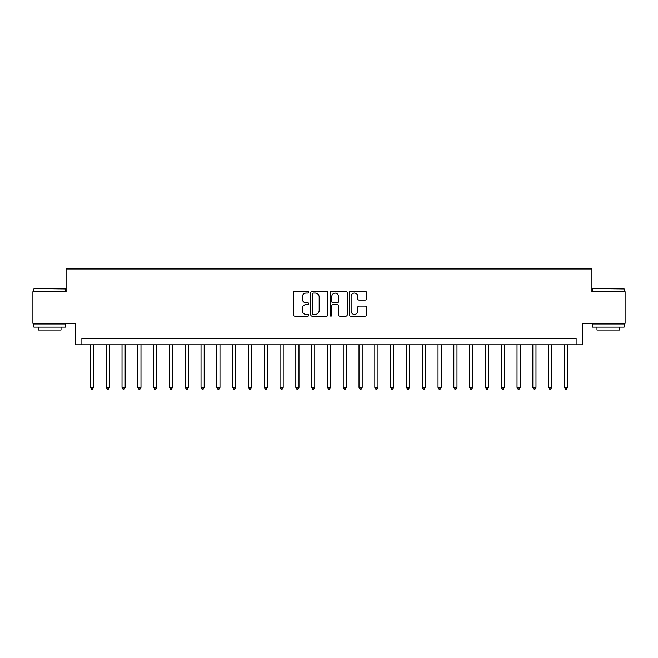 <?xml version="1.0" encoding="UTF-8"?>
<svg xmlns="http://www.w3.org/2000/svg" width="658" height="658" viewBox="0 0 658 658"><rect width="100%" height="100%" fill="white"/><g stroke="black" fill="none" stroke-linecap="round" stroke-linejoin="round"><path stroke-width="0.99" d="M308.775 292.177A0.872 0.872 0 0 0 307.911 291.313L294.726 291.313A1.242 1.242 0 0 0 293.484 292.555L293.484 314.886A1.242 1.242 0 0 0 294.726 316.128L307.911 316.128A0.872 0.872 0 0 0 308.775 315.256A0.872 0.872 0 0 0 307.911 314.392L306.2 314.392A3.973 3.973 0 0 1 302.228 310.42L302.228 308.561A3.973 3.973 0 0 1 306.2 304.588L307.911 304.588A0.872 0.872 0 0 0 308.775 303.716A0.872 0.872 0 0 0 307.911 302.853L306.2 302.853A3.973 3.973 0 0 1 302.228 298.88L302.228 297.021A3.973 3.973 0 0 1 306.2 293.049L307.911 293.049A0.872 0.872 0 0 0 308.775 292.177M365.264 300.056A1.242 1.242 0 0 0 366.498 298.822L366.498 292.555A1.242 1.242 0 0 0 365.264 291.313L350.624 291.313A1.242 1.242 0 0 0 349.382 292.555L349.382 314.886A1.242 1.242 0 0 0 350.624 316.128L365.264 316.128A1.242 1.242 0 0 0 366.498 314.886L366.498 307.319A1.242 1.242 0 0 0 365.264 306.077L358.997 306.077A1.242 1.242 0 0 0 357.755 307.319L357.755 311.07A3.323 3.323 0 0 1 354.432 314.392A3.323 3.323 0 0 1 351.117 311.07L351.117 296.371A3.323 3.323 0 0 1 354.432 293.049A3.323 3.323 0 0 1 357.755 296.371L357.755 298.822A1.242 1.242 0 0 0 358.997 300.056L365.264 300.056M576.12 344.8L582.437 344.8L582.437 323.308L625.1 323.308L625.1 291.708L591.92 291.708L591.92 268.957L66.08 268.957L66.08 291.708L32.9 291.708L32.9 323.308L75.563 323.308L75.563 344.8L576.12 344.8L576.12 338.483L81.88 338.483L81.88 344.8M327.914 292.555A1.242 1.242 0 0 0 326.672 291.313L312.032 291.313A1.242 1.242 0 0 0 310.79 292.555L310.79 314.886A1.242 1.242 0 0 0 312.032 316.128L326.672 316.128A1.242 1.242 0 0 0 327.914 314.886L327.914 292.555M331.328 291.313L345.968 291.313A1.242 1.242 0 0 1 347.21 292.555L347.21 314.886A1.242 1.242 0 0 1 345.968 316.128L339.701 316.128A1.242 1.242 0 0 1 338.459 314.886L338.459 305.83A1.242 1.242 0 0 0 337.217 304.588L333.063 304.588A1.242 1.242 0 0 0 331.821 305.83L331.821 315.256A0.872 0.872 0 0 1 330.958 316.128A0.872 0.872 0 0 1 330.086 315.256L330.086 292.555A1.242 1.242 0 0 1 331.328 291.313M313.397 293.049A0.872 0.872 0 0 0 312.525 293.92L312.525 313.521A0.872 0.872 0 0 0 313.397 314.392L315.198 314.392A3.973 3.973 0 0 0 319.171 310.42L319.171 297.021A3.973 3.973 0 0 0 315.198 293.049L313.397 293.049M338.459 296.429A3.323 3.323 0 0 0 335.144 293.114A3.323 3.323 0 0 0 331.821 296.429L331.821 301.611A1.242 1.242 0 0 0 333.063 302.853L337.217 302.853A1.242 1.242 0 0 0 338.459 301.611L338.459 296.429M90.417 344.8L90.417 387.397L93.576 387.397L93.576 344.8M93.576 387.397L92.622 389.043L91.363 389.043L90.417 387.397M106.218 344.8L106.218 387.397L109.376 387.397L109.376 344.8M109.376 387.397L108.422 389.043L107.164 389.043L106.218 387.397M122.018 344.8L122.018 387.397L125.176 387.397L125.176 344.8M125.176 387.397L124.23 389.043L122.964 389.043L122.018 387.397M137.818 344.8L137.818 387.397L140.977 387.397L140.977 344.8M140.977 387.397L140.031 389.043L138.764 389.043L137.818 387.397M153.618 344.8L153.618 387.397L156.777 387.397L156.777 344.8M156.777 387.397L155.831 389.043L154.564 389.043L153.618 387.397M34.224 288.549L65.446 288.928L34.224 288.549M49.646 327.1L33.846 327.1L33.846 323.942L65.446 323.942L65.446 327.1L49.646 327.1M61.021 327.1L61.021 330.012L38.271 330.012L38.271 327.1M592.932 288.549L624.154 288.928L592.932 288.549M608.354 327.1L592.554 327.1L592.554 323.942L624.154 323.942L624.154 327.1L608.354 327.1M619.729 327.1L619.729 330.012L596.979 330.012L596.979 327.1M169.419 344.8L169.419 387.397L172.577 387.397L172.577 344.8M172.577 387.397L171.631 389.043L170.364 389.043L169.419 387.397M185.219 344.8L185.219 387.397L188.377 387.397L188.377 344.8M188.377 387.397L187.431 389.043L186.165 389.043L185.219 387.397M201.019 344.8L201.019 387.397L204.177 387.397L204.177 344.8M204.177 387.397L203.232 389.043L201.965 389.043L201.019 387.397M216.819 344.8L216.819 387.397L219.978 387.397L219.978 344.8M219.978 387.397L219.032 389.043L217.765 389.043L216.819 387.397M232.619 344.8L232.619 387.397L235.778 387.397L235.778 344.8M235.778 387.397L234.832 389.043L233.565 389.043L232.619 387.397M248.42 344.8L248.42 387.397L251.578 387.397L251.578 344.8M251.578 387.397L250.632 389.043L249.366 389.043L248.42 387.397M264.22 344.8L264.22 387.397L267.378 387.397L267.378 344.8M267.378 387.397L266.432 389.043L265.166 389.043L264.22 387.397M280.02 344.8L280.02 387.397L283.179 387.397L283.179 344.8M283.179 387.397L282.233 389.043L280.966 389.043L280.02 387.397M295.82 344.8L295.82 387.397L298.979 387.397L298.979 344.8M298.979 387.397L298.033 389.043L296.766 389.043L295.82 387.397M311.621 344.8L311.621 387.397L314.779 387.397L314.779 344.8M314.779 387.397L313.833 389.043L312.566 389.043L311.621 387.397M327.421 344.8L327.421 387.397L330.579 387.397L330.579 344.8M330.579 387.397L329.633 389.043L328.367 389.043L327.421 387.397M343.221 344.8L343.221 387.397L346.379 387.397L346.379 344.8M346.379 387.397L345.434 389.043L344.167 389.043L343.221 387.397M359.021 344.8L359.021 387.397L362.18 387.397L362.18 344.8M362.18 387.397L361.234 389.043L359.967 389.043L359.021 387.397M374.821 344.8L374.821 387.397L377.98 387.397L377.98 344.8M377.98 387.397L377.034 389.043L375.767 389.043L374.821 387.397M390.622 344.8L390.622 387.397L393.78 387.397L393.78 344.8M393.78 387.397L392.834 389.043L391.568 389.043L390.622 387.397M406.422 344.8L406.422 387.397L409.58 387.397L409.58 344.8M409.58 387.397L408.634 389.043L407.368 389.043L406.422 387.397M422.222 344.8L422.222 387.397L425.381 387.397L425.381 344.8M425.381 387.397L424.435 389.043L423.168 389.043L422.222 387.397M438.022 344.8L438.022 387.397L441.181 387.397L441.181 344.8M441.181 387.397L440.235 389.043L438.968 389.043L438.022 387.397M453.823 344.8L453.823 387.397L456.981 387.397L456.981 344.8M456.981 387.397L456.035 389.043L454.768 389.043L453.823 387.397M469.623 344.8L469.623 387.397L472.781 387.397L472.781 344.8M472.781 387.397L471.835 389.043L470.569 389.043L469.623 387.397M485.423 344.8L485.423 387.397L488.581 387.397L488.581 344.8M488.581 387.397L487.636 389.043L486.369 389.043L485.423 387.397M501.223 344.8L501.223 387.397L504.382 387.397L504.382 344.8M504.382 387.397L503.436 389.043L502.169 389.043L501.223 387.397M517.024 344.8L517.024 387.397L520.182 387.397L520.182 344.8M520.182 387.397L519.236 389.043L517.969 389.043L517.024 387.397M532.824 344.8L532.824 387.397L535.982 387.397L535.982 344.8M535.982 387.397L535.036 389.043L533.77 389.043L532.824 387.397M548.624 344.8L548.624 387.397L551.782 387.397L551.782 344.8M551.782 387.397L550.836 389.043L549.578 389.043L548.624 387.397M564.424 344.8L564.424 387.397L567.583 387.397L567.583 344.8M567.583 387.397L566.637 389.043L565.378 389.043L564.424 387.397M33.846 291.708L33.846 288.928M41.051 323.942L41.051 323.308M58.241 323.942L58.241 323.308M65.446 291.708L65.446 288.928M592.554 291.708L592.554 288.928M599.759 323.942L599.759 323.308M616.949 323.942L616.949 323.308M624.154 291.708L624.154 288.928"/></g></svg>
